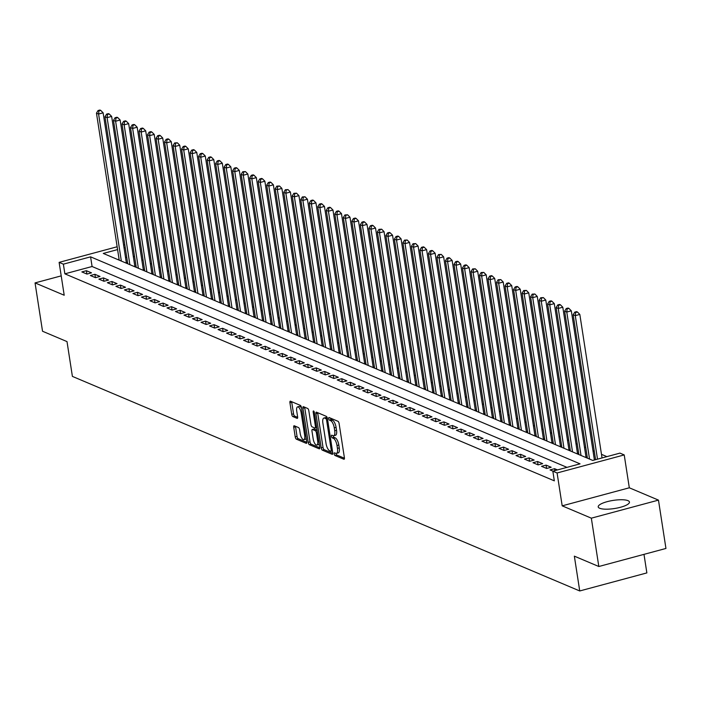 <?xml version="1.0" encoding="UTF-8"?>
<svg xmlns="http://www.w3.org/2000/svg" width="701" height="701" viewBox="0 0 701 701"><rect width="100%" height="100%" fill="white"/><g stroke="black" fill="none" stroke-linecap="round" stroke-linejoin="round"><path stroke-width="1.05" d="M334.184 453.915A1.393 0.526 -105.1 0 0 334.973 455.492L343.858 459.243A1.989 0.745 -105.1 0 0 344.077 459.269A1.989 0.745 -105.1 0 0 344.393 457.7L339.109 423.544A1.989 0.745 -105.1 0 0 337.978 421.292L329.102 417.533A1.393 0.526 -105.1 0 0 328.944 417.516A1.393 0.526 -105.1 0 0 328.716 418.62A1.393 0.526 -105.1 0 0 329.514 420.188L330.662 420.679A6.362 2.383 -105.1 0 1 334.272 427.882L334.719 430.729A6.362 2.383 -105.1 0 1 333.694 435.742A6.362 2.383 -105.1 0 1 332.984 435.671L331.836 435.181A1.393 0.526 -105.1 0 0 331.678 435.172A1.393 0.526 -105.1 0 0 331.45 436.267A1.393 0.526 -105.1 0 0 332.248 437.845L333.396 438.327A6.362 2.383 -105.1 0 1 337.006 445.529L337.444 448.377A6.362 2.383 -105.1 0 1 336.427 453.389A6.362 2.383 -105.1 0 1 335.718 453.319L334.561 452.837A1.393 0.526 -105.1 0 0 334.412 452.82A1.393 0.526 -105.1 0 0 334.184 453.915M335.998 453.407A1.393 0.526 -105.1 0 0 335.998 453.424A1.393 0.526 -105.1 0 0 336.787 455.002L344.445 458.244M330.539 418.147A1.393 0.526 -105.1 0 0 331.328 419.706L332.476 420.188L330.662 420.679M333.264 435.759A1.393 0.526 -105.1 0 0 333.264 435.777A1.393 0.526 -105.1 0 0 334.062 437.354L335.209 437.836L333.396 438.327M599.688 508.269A15.808 4.11 -8.8 0 0 617.546 507.971A15.808 4.11 -8.8 0 0 629.454 502.047A15.808 4.11 -8.8 0 0 627.991 500.654A15.808 4.11 -8.8 0 0 610.133 500.961A15.808 4.11 -8.8 0 0 598.216 506.884A15.808 4.11 -8.8 0 0 599.688 508.269M294.28 425.779A1.989 0.745 -105.1 0 0 294.061 425.752A1.989 0.745 -105.1 0 0 293.737 427.321L295.226 436.907A1.989 0.745 -105.1 0 0 296.357 439.159L306.214 443.33A1.989 0.745 -105.1 0 0 306.433 443.347A1.989 0.745 -105.1 0 0 306.758 441.779L301.465 407.623A1.989 0.745 -105.1 0 0 300.335 405.371L290.477 401.2A1.989 0.745 -105.1 0 0 290.258 401.174A1.989 0.745 -105.1 0 0 289.934 402.742L291.73 414.317A1.989 0.745 -105.1 0 0 292.86 416.569L297.075 418.357A1.989 0.745 -105.1 0 0 297.303 418.383A1.989 0.745 -105.1 0 0 297.618 416.815L296.725 411.075A5.319 1.989 -105.1 0 1 297.583 406.878A5.319 1.989 -105.1 0 1 301.202 412.959L304.681 435.452A5.319 1.989 -105.1 0 1 303.831 439.641A5.319 1.989 -105.1 0 1 300.212 433.56L299.634 429.809A1.989 0.745 -105.1 0 0 298.503 427.557L294.28 425.779M566.995 467.365L92.085 266.511L64.869 273.837L63.37 264.163L59.121 262.367L117.146 246.761M598.82 566.504L591.337 518.17L658.467 500.12L665.95 548.454L598.82 566.504L574.347 556.156L579.736 590.961L72.396 376.393L67.007 341.589L42.533 331.24L35.05 282.906L64.203 295.235L59.121 262.367M658.467 500.12L629.314 487.791L562.184 505.842L591.337 518.17M562.184 505.842L557.093 472.973L552.835 471.168L580.051 463.852L90.587 256.846L63.37 264.163M64.869 273.837L554.333 480.842L552.835 471.168M321.207 447.895A1.989 0.745 -105.1 0 0 322.337 450.147L332.195 454.318A1.989 0.745 -105.1 0 0 332.423 454.336A1.989 0.745 -105.1 0 0 332.738 452.767L327.455 418.611A1.989 0.745 -105.1 0 0 326.324 416.359L316.466 412.188A1.989 0.745 -105.1 0 0 316.239 412.17A1.989 0.745 -105.1 0 0 315.923 413.73L321.207 447.895L323.021 447.404A1.989 0.745 -105.1 0 0 324.151 449.656L332.791 453.31M319.209 448.824L309.343 444.653A1.989 0.745 -105.1 0 1 308.212 442.401L302.928 408.236A1.989 0.745 -105.1 0 1 303.244 406.676A1.989 0.745 -105.1 0 1 303.472 406.694L307.686 408.481A1.989 0.745 -105.1 0 1 308.817 410.733L310.964 424.587A1.989 0.745 -105.1 0 0 312.094 426.839L314.889 428.022A1.989 0.745 -105.1 0 0 315.117 428.039A1.989 0.745 -105.1 0 0 315.432 426.48L313.198 412.048A1.393 0.526 -105.1 0 1 313.426 410.952A1.393 0.526 -105.1 0 1 314.372 412.547L319.744 447.273A1.989 0.745 -105.1 0 1 319.428 448.842A1.989 0.745 -105.1 0 1 319.209 448.824L319.612 448.71M61.206 275.87L35.05 282.906M127.626 263.033L126.294 262.472M136.134 266.634L134.802 266.073M144.643 270.227L143.319 269.666M153.16 273.828L151.828 273.267M161.668 277.43L160.345 276.869M170.185 281.031L168.853 280.47M178.694 284.632L177.371 284.071M187.211 288.234L185.879 287.673M195.719 291.835L194.396 291.265M204.236 295.428L202.904 294.867M212.745 299.029L211.422 298.468M221.262 302.63L219.93 302.07M229.77 306.232L228.438 305.671M238.287 309.833L236.956 309.272M246.796 313.435L245.464 312.874M255.313 317.036L253.981 316.466M263.821 320.629L262.489 320.068M272.33 324.23L271.007 323.669M280.847 327.831L279.515 327.271M289.355 331.433L288.032 330.872M297.872 335.034L296.541 334.473M306.381 338.636L305.058 338.075M314.898 342.237L313.566 341.667M323.406 345.83L322.083 345.269M331.923 349.431L330.592 348.87M340.432 353.032L339.1 352.472M348.949 356.634L347.617 356.073M357.457 360.235L356.126 359.674M365.975 363.837L364.643 363.267M374.483 367.429L373.151 366.868M382.991 371.031L381.668 370.47M391.509 374.632L390.177 374.071M400.017 378.233L398.694 377.673M408.534 381.835L407.202 381.274M417.042 385.436L415.719 384.875M425.56 389.037L424.228 388.468M434.068 392.63L432.745 392.069M442.585 396.231L441.253 395.671M451.093 399.833L449.77 399.272M459.611 403.434L458.279 402.873M468.119 407.036L466.787 406.475M476.636 410.637L475.304 410.076M485.145 414.238L483.813 413.669M493.653 417.831L492.33 417.27M502.17 421.432L500.838 420.872M510.678 425.034L509.355 424.473M519.196 428.635L517.864 428.074M527.704 432.237L526.381 431.676M536.221 435.838L534.889 435.268M544.73 439.431L543.406 438.87M553.247 443.032L551.915 442.471M561.755 446.633L560.432 446.073M570.272 450.235L568.94 449.674M578.781 453.836L577.449 453.275M587.298 457.438L585.966 456.877M557.47 469.924L554.57 468.697L550.04 469.924L552.931 471.142M541.523 466.323L546.631 468.478L551.17 467.26L546.061 465.105L541.523 466.323M533.014 462.721L538.123 464.877L542.653 463.659L537.553 461.503L533.014 462.721M524.497 459.12L529.606 461.284L534.144 460.058L529.036 457.902L524.497 459.12M515.989 455.519L521.097 457.683L525.636 456.465L520.528 454.301L515.989 455.519M507.48 451.917L512.58 454.082L517.119 452.864L512.01 450.699L507.48 451.917M498.963 448.316L504.072 450.48L508.611 449.262L503.502 447.098L498.963 448.316M490.455 444.723L495.554 446.879L500.093 445.661L494.985 443.496L490.455 444.723M481.938 441.122L487.046 443.277L491.585 442.059L486.476 439.904L481.938 441.122M473.429 437.52L478.538 439.676L483.068 438.458L477.959 436.302L473.429 437.52M464.912 433.919L470.02 436.083L474.559 434.857L469.451 432.701L464.912 433.919M456.404 430.318L461.512 432.482L466.042 431.264L460.934 429.1L456.404 430.318M447.886 426.716L452.995 428.881L457.534 427.663L452.425 425.498L447.886 426.716M439.378 423.124L444.487 425.279L449.017 424.061L443.908 421.897L439.378 423.124M430.861 419.522L435.969 421.678L440.508 420.46L435.4 418.295L430.861 419.522M422.352 415.921L427.461 418.076L431.991 416.858L426.891 414.703L422.352 415.921M413.835 412.319L418.944 414.475L423.483 413.257L418.374 411.101L413.835 412.319M405.327 408.718L410.435 410.882L414.966 409.656L409.866 407.5L405.327 408.718M396.819 405.117L401.918 407.281L406.457 406.063L401.349 403.899L396.819 405.117M388.301 401.515L393.41 403.68L397.949 402.462L392.84 400.297L388.301 401.515M379.793 397.923L384.893 400.078L389.432 398.86L384.323 396.696L379.793 397.923M371.276 394.321L376.384 396.477L380.923 395.259L375.815 393.103L371.276 394.321M362.767 390.72L367.876 392.875L372.406 391.657L367.298 389.502L362.767 390.72M354.25 387.118L359.359 389.283L363.898 388.056L358.789 385.9L354.25 387.118M345.742 383.517L350.85 385.681L355.381 384.455L350.272 382.299L345.742 383.517M337.225 379.916L342.333 382.08L346.872 380.862L341.764 378.698L337.225 379.916M328.716 376.314L333.825 378.479L338.355 377.261L333.247 375.096L328.716 376.314M320.199 372.722L325.308 374.877L329.847 373.659L324.738 371.495L320.199 372.722M311.691 369.12L316.799 371.276L321.33 370.058L316.23 367.902L311.691 369.12M303.174 365.519L308.282 367.675L312.821 366.457L307.713 364.301L303.174 365.519M294.665 361.918L299.774 364.082L304.304 362.855L299.204 360.7L294.665 361.918M286.148 358.316L291.257 360.48L295.796 359.262L290.687 357.098L286.148 358.316M277.64 354.715L282.748 356.879L287.287 355.661L282.179 353.497L277.64 354.715M269.131 351.122L274.231 353.278L278.77 352.06L273.662 349.895L269.131 351.122M260.614 347.521L265.723 349.676L270.262 348.458L265.153 346.294L260.614 347.521M252.106 343.919L257.214 346.075L261.745 344.857L256.636 342.701L252.106 343.919M243.589 340.318L248.697 342.474L253.236 341.256L248.128 339.1L243.589 340.318M235.08 336.717L240.189 338.881L244.719 337.654L239.611 335.499L235.08 336.717M226.563 333.115L231.672 335.28L236.211 334.062L231.102 331.897L226.563 333.115M218.055 329.514L223.163 331.678L227.694 330.46L222.585 328.296L218.055 329.514M209.538 325.921L214.646 328.077L219.185 326.859L214.077 324.694L209.538 325.921M201.029 322.32L206.138 324.475L210.668 323.257L205.559 321.102L201.029 322.32M192.512 318.718L197.621 320.874L202.16 319.656L197.051 317.5L192.512 318.718M184.004 315.117L189.112 317.281L193.642 316.055L188.543 313.899L184.004 315.117M175.487 311.516L180.595 313.68L185.134 312.453L180.026 310.298L175.487 311.516M166.978 307.914L172.087 310.079L176.626 308.861L171.517 306.696L166.978 307.914M158.47 304.313L163.57 306.477L168.109 305.259L163 303.095L158.47 304.313M149.953 300.72L155.061 302.876L159.6 301.658L154.492 299.493L149.953 300.72M141.444 297.119L146.544 299.274L151.083 298.056L145.974 295.901L141.444 297.119M132.927 293.517L138.036 295.673L142.575 294.455L137.466 292.299L132.927 293.517M124.419 289.916L129.527 292.08L134.057 290.854L128.949 288.698L124.419 289.916M115.902 286.315L121.01 288.479L125.549 287.261L120.441 285.097L115.902 286.315M107.393 282.713L112.502 284.878L117.032 283.66L111.923 281.495L107.393 282.713M98.876 279.121L103.985 281.276L108.524 280.058L103.415 277.894L98.876 279.121M90.368 275.519L95.476 277.675L100.006 276.457L94.898 274.293L90.368 275.519M91.498 272.855L86.389 270.7L81.851 271.918L86.959 274.073L91.498 272.855M606.908 456.631L601.484 454.336M594.299 451.295L592.967 450.734M585.791 447.694L584.459 447.133M577.273 444.101L575.942 443.531M568.765 440.5L567.433 439.939M560.248 436.898L558.925 436.337M551.74 433.297L550.408 432.736M543.222 429.695L541.899 429.135M534.714 426.094L533.382 425.533M526.197 422.493L524.874 421.932M517.688 418.9L516.357 418.331M509.171 415.299L507.848 414.738M500.663 411.697L499.331 411.136M492.146 408.096L490.823 407.535M483.637 404.495L482.306 403.934M475.129 400.893L473.797 400.332M466.612 397.301L465.28 396.731M458.103 393.699L456.772 393.138M449.586 390.098L448.254 389.537M441.078 386.496L439.746 385.936M432.561 382.895L431.238 382.334M424.052 379.294L422.721 378.733M415.535 375.692L414.212 375.131M407.027 372.1L405.695 371.53M398.51 368.498L397.187 367.937M390.001 364.897L388.669 364.336M381.484 361.295L380.161 360.735M372.976 357.694L371.644 357.133M364.459 354.093L363.136 353.532M355.95 350.491L354.618 349.93M347.442 346.899L346.11 346.329M338.925 343.297L337.593 342.736M330.416 339.696L329.084 339.135M321.899 336.094L320.576 335.534M313.391 332.493L312.059 331.932M304.874 328.892L303.551 328.331M296.365 325.299L295.033 324.729M287.848 321.698L286.525 321.137M279.34 318.096L278.008 317.535M270.823 314.495L269.499 313.934M262.314 310.894L260.982 310.333M253.797 307.292L252.474 306.731M245.289 303.691L243.957 303.13M236.78 300.098L235.448 299.529M228.263 296.497L226.931 295.936M219.755 292.895L218.423 292.335M211.238 289.294L209.914 288.733M202.729 285.693L201.397 285.132M194.212 282.091L192.889 281.53M185.704 278.49L184.372 277.929M177.187 274.897L175.863 274.328M168.678 271.296L167.346 270.735M160.161 267.694L158.838 267.134M151.653 264.093L150.321 263.532M143.135 260.492L141.812 259.931M134.627 256.89L133.295 256.329M126.723 257.206L125.532 257.521M119.082 259.256L117.847 259.589M587.307 457.543L586.457 457.771M578.798 453.941L577.939 454.169M570.29 450.34L569.431 450.577M561.773 446.739L560.914 446.975M553.264 443.146L552.406 443.374M544.747 439.545L543.888 439.772M536.239 435.943L535.38 436.171M527.722 432.342L526.863 432.57M519.213 428.74L518.354 428.968M510.696 425.139L509.837 425.376M502.188 421.538L501.329 421.774M493.67 417.945L492.812 418.173M485.162 414.344L484.303 414.571M476.645 410.742L475.795 410.97M468.137 407.141L467.278 407.369M459.628 403.539L458.769 403.767M451.111 399.938L450.252 400.175M442.603 396.337L441.744 396.573M434.085 392.744L433.227 392.972M425.577 389.143L424.718 389.37M417.06 385.541L416.201 385.769M408.552 381.94L407.693 382.168M400.034 378.338L399.176 378.575M391.526 374.737L390.667 374.974M383.009 371.144L382.15 371.372M374.5 367.543L373.642 367.771M365.983 363.942L365.133 364.17M357.475 360.34L356.616 360.568M348.958 356.739L348.108 356.967M340.449 353.138L339.591 353.374M331.941 349.536L331.082 349.773M323.424 345.943L322.565 346.171M314.915 342.342L314.057 342.57M306.398 338.741L305.54 338.969M297.89 335.139L297.031 335.367M289.373 331.538L288.514 331.766M280.864 327.937L280.006 328.173M272.347 324.335L271.489 324.572M263.839 320.743L262.98 320.97M255.322 317.141L254.463 317.369M246.813 313.54L245.955 313.768M238.296 309.938L237.446 310.166M229.788 306.337L228.929 306.574M221.279 302.736L220.421 302.972M212.762 299.134L211.904 299.371M204.254 295.542L203.395 295.769M195.737 291.94L194.878 292.168M187.228 288.339L186.37 288.567M178.711 284.737L177.852 284.965M170.203 281.136L169.344 281.373M161.686 277.535L160.827 277.771M153.177 273.942L152.319 274.17M144.66 270.341L143.801 270.568M136.152 266.739L135.293 266.967M127.635 263.138L126.785 263.366M579.736 590.961L646.865 572.91L643.991 554.36M117.584 249.591L103.284 253.429L592.757 460.434L619.964 453.118L624.223 454.923L557.093 472.973M629.314 487.791L624.223 454.923M123.595 245.026L124.787 244.71M125.225 247.532L124.033 247.856M92.085 266.511L90.587 256.846M554.57 468.697L554.868 470.625M546.061 465.105L546.578 468.461M537.553 461.503L538.07 464.859M529.036 457.902L529.553 461.258M520.528 454.301L521.045 457.657M512.01 450.699L512.527 454.055M503.502 447.098L504.019 450.454M494.985 443.496L495.511 446.861M486.476 439.904L486.993 443.26M477.959 436.302L478.485 439.658M469.451 432.701L469.968 436.057M460.934 429.1L461.46 432.456M452.425 425.498L452.942 428.854M443.908 421.897L444.434 425.262M435.4 418.295L435.917 421.66M426.891 414.703L427.408 418.059M418.374 411.101L418.891 414.457M409.866 407.5L410.383 410.856M401.349 403.899L401.866 407.255M392.84 400.297L393.357 403.653M384.323 396.696L384.849 400.061M375.815 393.103L376.332 396.459M367.298 389.502L367.823 392.858M358.789 385.9L359.306 389.257M350.272 382.299L350.798 385.655M341.764 378.698L342.281 382.054M333.247 375.096L333.772 378.452M324.738 371.495L325.255 374.86M316.23 367.902L316.747 371.258M307.713 364.301L308.23 367.657M299.204 360.7L299.721 364.056M290.687 357.098L291.204 360.454M282.179 353.497L282.696 356.853M273.662 349.895L274.187 353.26M265.153 346.294L265.67 349.659M256.636 342.701L257.162 346.057M248.128 339.1L248.645 342.456M239.611 335.499L240.136 338.855M231.102 331.897L231.619 335.253M222.585 328.296L223.111 331.652M214.077 324.694L214.594 328.059M205.559 321.102L206.085 324.458M197.051 317.5L197.568 320.856M188.543 313.899L189.06 317.255M180.026 310.298L180.543 313.654M171.517 306.696L172.034 310.052M163 303.095L163.517 306.451M154.492 299.493L155.009 302.858M145.974 295.901L146.5 299.257M137.466 292.299L137.983 295.656M128.949 288.698L129.475 292.054M120.441 285.097L120.958 288.453M111.923 281.495L112.449 284.851M103.415 277.894L103.932 281.259M94.898 274.293L95.424 277.657M86.389 270.7L86.906 274.056M336.427 453.389L338.241 452.907A6.362 2.383 -105.1 0 0 339.258 447.886L337.444 448.377M335.209 437.836A6.362 2.383 -105.1 0 1 338.82 445.047L339.258 447.886M333.694 435.742L335.507 435.26A6.362 2.383 -105.1 0 0 336.533 430.239L334.719 430.729M332.476 420.188A6.362 2.383 -105.1 0 1 336.086 427.391L336.533 430.239M317.684 412.705A1.989 0.745 -105.1 0 0 317.737 413.248L323.021 447.404M330.863 451.269A1.393 0.526 -105.1 0 0 331.021 451.286A1.393 0.526 -105.1 0 0 331.249 450.191L326.605 420.206A1.393 0.526 -105.1 0 0 325.816 418.628L324.598 418.111A6.362 2.383 -105.1 0 0 323.888 418.041A6.362 2.383 -105.1 0 0 322.872 423.053L326.044 443.558A6.362 2.383 -105.1 0 0 329.654 450.761L330.863 451.269M323.888 418.041L325.702 417.551A6.362 2.383 -105.1 0 1 326.421 417.63L327.323 418.006M319.796 447.816L311.156 444.162L309.343 444.653M304.69 407.211A1.989 0.745 -105.1 0 0 304.742 407.754L310.026 441.91A1.989 0.745 -105.1 0 0 311.156 444.162M313.189 438.957A5.319 1.989 -105.1 0 0 316.808 445.047A5.319 1.989 -105.1 0 0 317.658 440.85L316.431 432.929A1.989 0.745 -105.1 0 0 315.301 430.677L312.506 429.494A1.989 0.745 -105.1 0 0 312.278 429.468A1.989 0.745 -105.1 0 0 311.963 431.036L313.189 438.957M316.808 445.047L318.622 444.557A5.319 1.989 -105.1 0 0 319.235 443.987M313.917 429.117A1.989 0.745 -105.1 0 1 314.092 428.986A1.989 0.745 -105.1 0 1 314.32 429.003L317.097 430.177L315.301 430.677M303.831 439.641L305.645 439.159A5.319 1.989 -105.1 0 0 306.258 438.589M301.544 408.122A5.319 1.989 -105.1 0 0 299.397 406.387L297.583 406.878M291.704 401.717A1.989 0.745 -105.1 0 0 291.747 402.26L293.544 413.835A1.989 0.745 -105.1 0 0 294.674 416.087L297.671 417.349M295.507 426.296A1.989 0.745 -105.1 0 0 295.55 426.83L297.04 436.416A1.989 0.745 -105.1 0 0 298.17 438.668L306.801 442.322M602.036 457.937L579.823 314.425L575.284 315.643L573.155 314.74L595.596 459.672M597.506 459.155L575.284 315.643L575.617 312.497L577.431 312.006L576.581 311.647L574.767 312.138L575.617 312.497M573.155 314.74L574.767 312.138M577.431 312.006L579.823 314.425M594.404 459.996L571.315 310.823L566.776 312.041L564.647 311.148L587.412 458.174M589.541 459.076L566.776 312.041L567.109 308.896L568.923 308.405L568.073 308.046L566.259 308.536L567.109 308.896M564.647 311.148L566.259 308.536M568.923 308.405L571.315 310.823M586.08 457.613L562.798 307.222L558.259 308.44L556.138 307.546L578.895 454.581M581.024 455.475L558.259 308.44L558.592 305.294L560.414 304.804L559.556 304.444L557.742 304.935L558.592 305.294M556.138 307.546L557.742 304.935M560.414 304.804L562.798 307.222M577.571 454.011L554.289 303.621L549.75 304.847L547.621 303.945L570.386 450.98M572.515 451.873L549.75 304.847L550.083 301.693L551.897 301.202L551.047 300.843L549.233 301.334L550.083 301.693M547.621 303.945L549.233 301.334M551.897 301.202L554.289 303.621M569.054 450.419L545.772 300.028L541.242 301.246L539.113 300.343L561.869 447.378M563.998 448.281L541.242 301.246L541.575 298.091L543.389 297.61L540.716 297.732L541.575 298.091M539.113 300.343L540.716 297.732M543.389 297.61L545.772 300.028M560.546 446.817L537.264 296.427L532.725 297.645L530.596 296.742L553.361 443.777M555.49 444.679L532.725 297.645L533.058 294.49L534.872 294.008L532.208 294.131L533.058 294.49M530.596 296.742L532.208 294.131M534.872 294.008L537.264 296.427M552.029 443.216L528.747 292.825L524.217 294.043L522.087 293.141L544.843 440.175M546.973 441.078L524.217 294.043L524.55 290.897L526.363 290.407L523.691 290.538L524.55 290.897M522.087 293.141L523.691 290.538M526.363 290.407L528.747 292.825M543.52 439.615L520.238 289.224L515.699 290.442L513.57 289.539L536.335 436.574M538.464 437.477L515.699 290.442L516.032 287.296L517.846 286.805L516.996 286.446L515.182 286.937L516.032 287.296M513.57 289.539L515.182 286.937M517.846 286.805L520.238 289.224M535.003 436.013L511.721 285.622L507.191 286.84L505.062 285.947L527.818 432.973M529.947 433.875L507.191 286.84L507.524 283.695L509.338 283.204L508.488 282.845L506.674 283.335L507.524 283.695M505.062 285.947L506.674 283.335M509.338 283.204L511.721 285.622M526.495 432.412L503.213 282.021L498.674 283.239L496.545 282.345L519.31 429.38M521.439 430.274L498.674 283.239L499.007 280.093L500.821 279.603L498.157 279.734L499.007 280.093M496.545 282.345L498.157 279.734M500.821 279.603L503.213 282.021M517.978 428.81L494.696 278.42L490.165 279.646L488.036 278.744L510.801 425.779M512.922 426.672L490.165 279.646L490.498 276.492L492.312 276.01L491.462 275.642L489.648 276.133L490.498 276.492M488.036 278.744L489.648 276.133M492.312 276.01L494.696 278.42M509.469 425.218L486.187 274.827L481.648 276.045L479.519 275.142L502.284 422.177M504.413 423.08L481.648 276.045L481.981 272.891L483.795 272.409L481.131 272.531L481.981 272.891M479.519 275.142L481.131 272.531M483.795 272.409L486.187 274.827M500.952 421.616L477.67 271.226L473.14 272.444L471.011 271.541L493.776 418.576M495.896 419.478L473.14 272.444L473.473 269.298L475.287 268.807L472.623 268.93L473.473 269.298M471.011 271.541L472.623 268.93M475.287 268.807L477.67 271.226M492.444 418.015L469.162 267.624L464.623 268.842L462.494 267.94L485.258 414.974M487.388 415.877L464.623 268.842L464.956 265.697L466.77 265.206L465.92 264.847L464.106 265.337L464.956 265.697M462.494 267.94L464.106 265.337M466.77 265.206L469.162 267.624M483.927 414.414L460.653 264.023L456.114 265.241L453.985 264.347L476.75 411.373M478.879 412.276L456.114 265.241L456.447 262.095L458.261 261.604L457.411 261.245L455.597 261.736L456.447 262.095M453.985 264.347L455.597 261.736M458.261 261.604L460.653 264.023M475.418 410.812L452.136 260.421L447.597 261.639L445.477 260.746L468.233 407.772M470.362 408.674L447.597 261.639L447.93 258.494L449.744 258.003L448.894 257.644L447.08 258.134L447.93 258.494M445.477 260.746L447.08 258.134M449.744 258.003L452.136 260.421M466.91 407.211L443.628 256.82L439.089 258.047L436.96 257.144L459.725 404.179M461.854 405.073L439.089 258.047L439.422 254.892L441.236 254.402L438.572 254.533L439.422 254.892M436.96 257.144L438.572 254.533M441.236 254.402L443.628 256.82M458.393 403.61L435.111 253.219L430.572 254.445L428.451 253.543L451.207 400.578M453.337 401.471L430.572 254.445L430.913 251.291L432.727 250.809L431.869 250.441L430.055 250.932L430.913 251.291M428.451 253.543L430.055 250.932M432.727 250.809L435.111 253.219M449.884 400.017L426.602 249.626L422.063 250.844L419.934 249.942L442.699 396.976M444.828 397.879L422.063 250.844L422.396 247.69L424.21 247.208L423.36 246.848L421.546 247.33L422.396 247.69M419.934 249.942L421.546 247.33M424.21 247.208L426.602 249.626M441.367 396.415L418.085 246.025L413.555 247.243L411.426 246.34L434.182 393.375M436.311 394.277L413.555 247.243L413.888 244.097L415.702 243.606L413.029 243.729L413.888 244.097M411.426 246.34L413.029 243.729M415.702 243.606L418.085 246.025M432.859 392.814L409.577 242.423L405.038 243.641L402.909 242.739L425.673 389.774M427.803 390.676L405.038 243.641L405.371 240.496L407.185 240.005L404.521 240.136L405.371 240.496M402.909 242.739L404.521 240.136M407.185 240.005L409.577 242.423M424.342 389.213L401.06 238.822L396.529 240.04L394.4 239.146L417.156 386.172M419.286 387.075L396.529 240.04L396.862 236.894L398.676 236.403L397.826 236.044L396.012 236.535L396.862 236.894M394.4 239.146L396.012 236.535M398.676 236.403L401.06 238.822M415.833 385.611L392.551 235.221L388.012 236.439L385.883 235.545L408.648 382.58M410.777 383.473L388.012 236.439L388.345 233.293L390.159 232.802L389.309 232.443L387.495 232.934L388.345 233.293M385.883 235.545L387.495 232.934M390.159 232.802L392.551 235.221M407.316 382.01L384.034 231.619L379.504 232.846L377.375 231.943L400.131 378.978M402.26 379.872L379.504 232.846L379.837 229.691L381.651 229.201L378.987 229.332L379.837 229.691M377.375 231.943L378.987 229.332M381.651 229.201L384.034 231.619M398.808 378.417L375.526 228.027L370.987 229.245L368.857 228.342L391.622 375.377M393.752 376.279L370.987 229.245L371.32 226.09L373.134 225.608L372.284 225.249L370.47 225.731L371.32 226.09M368.857 228.342L370.47 225.731M373.134 225.608L375.526 228.027M390.291 374.816L367.009 224.425L362.478 225.643L360.349 224.741L383.114 371.775M385.235 372.678L362.478 225.643L362.811 222.489L364.625 222.007L363.775 221.647L361.961 222.129L362.811 222.489M360.349 224.741L361.961 222.129M364.625 222.007L367.009 224.425M381.782 371.215L358.5 220.824L353.961 222.042L351.832 221.139L374.597 368.174M376.726 369.076L353.961 222.042L354.294 218.896L356.108 218.405L355.258 218.046L353.444 218.537L354.294 218.896M351.832 221.139L353.444 218.537M356.108 218.405L358.5 220.824M373.265 367.613L349.983 217.222L345.453 218.44L343.324 217.538L366.088 364.573M368.218 365.475L345.453 218.44L345.786 215.295L347.6 214.804L344.936 214.935L345.786 215.295M343.324 217.538L344.936 214.935M347.6 214.804L349.983 217.222M364.757 364.012L341.475 213.621L336.936 214.839L334.815 213.945L357.571 360.971M359.701 361.874L336.936 214.839L337.269 211.693L339.082 211.203L338.233 210.843L336.419 211.334L337.269 211.693M334.815 213.945L336.419 211.334M339.082 211.203L341.475 213.621M356.248 360.41L332.966 210.02L328.427 211.238L326.298 210.344L349.063 357.379M351.192 358.272L328.427 211.238L328.76 208.092L330.574 207.601L329.724 207.242L327.91 207.733L328.76 208.092M326.298 210.344L327.91 207.733M330.574 207.601L332.966 210.02M347.731 356.809L324.449 206.418L319.91 207.645L317.79 206.742L340.546 353.777M342.675 354.671L319.91 207.645L320.243 204.49L322.066 204.009L321.207 203.641L319.393 204.131L320.243 204.49M317.79 206.742L319.393 204.131M322.066 204.009L324.449 206.418M339.223 353.216L315.941 202.826L311.402 204.044L309.272 203.141L332.037 350.176M334.167 351.078L311.402 204.044L311.735 200.889L313.549 200.407L312.699 200.048L310.885 200.53L311.735 200.889M309.272 203.141L310.885 200.53M313.549 200.407L315.941 202.826M330.706 349.615L307.424 199.224L302.893 200.442L300.764 199.54L323.52 346.574M325.65 347.477L302.893 200.442L303.226 197.296L305.04 196.806L302.368 196.928L303.226 197.296M300.764 199.54L302.368 196.928M305.04 196.806L307.424 199.224M322.197 346.014L298.915 195.623L294.376 196.841L292.247 195.938L315.012 342.973M317.141 343.876L294.376 196.841L294.709 193.695L296.523 193.204L293.859 193.336L294.709 193.695M292.247 195.938L293.859 193.336M296.523 193.204L298.915 195.623M313.68 342.412L290.398 192.021L285.868 193.239L283.739 192.346L306.495 339.372M308.624 340.274L285.868 193.239L286.201 190.094L288.015 189.603L285.342 189.734L286.201 190.094M283.739 192.346L285.342 189.734M288.015 189.603L290.398 192.021M305.172 338.811L281.89 188.42L277.351 189.638L275.221 188.744L297.986 335.77M300.116 336.673L277.351 189.638L277.684 186.492L279.497 186.002L276.834 186.133L277.684 186.492M275.221 188.744L276.834 186.133M279.497 186.002L281.89 188.42M296.654 335.209L273.372 184.819L268.842 186.045L266.713 185.143L289.469 332.178M291.598 333.071L268.842 186.045L269.175 182.891L270.989 182.4L270.139 182.041L268.325 182.532L269.175 182.891M266.713 185.143L268.325 182.532M270.989 182.4L273.372 184.819M288.146 331.608L264.864 181.217L260.325 182.444L258.196 181.541L280.961 328.576M283.09 329.47L260.325 182.444L260.658 179.29L262.472 178.808L261.622 178.44L259.808 178.93L260.658 179.29M258.196 181.541L259.808 178.93M262.472 178.808L264.864 181.217M279.629 328.015L256.347 177.625L251.817 178.843L249.687 177.94L272.452 324.975M274.573 325.877L251.817 178.843L252.15 175.688L253.964 175.206L253.114 174.847L251.3 175.329L252.15 175.688M249.687 177.94L251.3 175.329M253.964 175.206L256.347 177.625M271.121 324.414L247.839 174.023L243.3 175.241L241.17 174.339L263.935 321.373M266.065 322.276L243.3 175.241L243.633 172.095L245.446 171.605L242.783 171.727L243.633 172.095M241.17 174.339L242.783 171.727M245.446 171.605L247.839 174.023M262.603 320.813L239.321 170.422L234.791 171.64L232.662 170.737L255.427 317.772M257.547 318.675L234.791 171.64L235.124 168.494L236.938 168.003L236.088 167.644L234.274 168.135L235.124 168.494M232.662 170.737L234.274 168.135M236.938 168.003L239.321 170.422M254.095 317.211L230.813 166.82L226.274 168.038L224.145 167.145L246.91 314.171M249.039 315.073L226.274 168.038L226.607 164.893L228.421 164.402L227.571 164.043L225.757 164.533L226.607 164.893M224.145 167.145L225.757 164.533M228.421 164.402L230.813 166.82M245.587 313.61L222.305 163.219L217.766 164.437L215.636 163.543L238.401 310.578M240.531 311.472L217.766 164.437L218.099 161.291L219.912 160.801L219.062 160.441L217.249 160.932L218.099 161.291M215.636 163.543L217.249 160.932M219.912 160.801L222.305 163.219M237.069 310.008L213.787 159.618L209.249 160.844L207.128 159.942L229.884 306.977M232.013 307.87L209.249 160.844L209.581 157.69L211.404 157.199L210.545 156.84L208.732 157.331L209.581 157.69M207.128 159.942L208.732 157.331M211.404 157.199L213.787 159.618M228.561 306.416L205.279 156.025L200.74 157.243L198.611 156.341L221.376 303.375M223.505 304.278L200.74 157.243L201.073 154.089L202.887 153.607L202.037 153.247L200.223 153.729L201.073 154.089M198.611 156.341L200.223 153.729M202.887 153.607L205.279 156.025M220.044 302.814L196.762 152.424L192.232 153.642L190.102 152.739L212.859 299.774M214.988 300.676L192.232 153.642L192.565 150.487L194.379 150.005L193.52 149.646L191.706 150.128L192.565 150.487M190.102 152.739L191.706 150.128M194.379 150.005L196.762 152.424M211.536 299.213L188.254 148.822L183.715 150.04L181.585 149.138L204.35 296.173M206.48 297.075L183.715 150.04L184.048 146.895L185.861 146.404L185.011 146.045L183.198 146.535L184.048 146.895M181.585 149.138L183.198 146.535M185.861 146.404L188.254 148.822M203.018 295.612L179.736 145.221L175.206 146.439L173.077 145.536L195.833 292.571M197.962 293.474L175.206 146.439L175.539 143.293L177.353 142.802L174.68 142.934L175.539 143.293M173.077 145.536L174.68 142.934M177.353 142.802L179.736 145.221M194.51 292.01L171.228 141.62L166.689 142.838L164.56 141.944L187.325 288.97M189.454 289.872L166.689 142.838L167.022 139.692L168.836 139.201L167.986 138.842L166.172 139.333L167.022 139.692M164.56 141.944L166.172 139.333M168.836 139.201L171.228 141.62M185.993 288.409L162.711 138.018L158.181 139.236L156.051 138.342L178.808 285.377M180.937 286.271L158.181 139.236L158.514 136.09L160.327 135.6L159.477 135.24L157.664 135.731L158.514 136.09M156.051 138.342L157.664 135.731M160.327 135.6L162.711 138.018M177.484 284.808L154.202 134.417L149.663 135.644L147.534 134.741L170.299 281.776M172.428 282.669L149.663 135.644L149.996 132.489L151.81 132.007L150.96 131.639L149.147 132.13L149.996 132.489M147.534 134.741L149.147 132.13M151.81 132.007L154.202 134.417M168.967 281.215L145.685 130.824L141.155 132.042L139.026 131.14L161.791 278.174M163.911 279.077L141.155 132.042L141.488 128.888L143.302 128.406L142.452 128.046L140.638 128.528L141.488 128.888M139.026 131.14L140.638 128.528M143.302 128.406L145.685 130.824M160.459 277.614L137.177 127.223L132.638 128.441L130.509 127.538L153.274 274.573M155.403 275.475L132.638 128.441L132.971 125.286L134.785 124.804L133.935 124.445L132.121 124.927L132.971 125.286M130.509 127.538L132.121 124.927M134.785 124.804L137.177 127.223M151.942 274.012L128.66 123.621L124.13 124.839L122 123.937L144.765 270.972M146.886 271.874L124.13 124.839L124.463 121.694L126.276 121.203L125.426 120.844L123.613 121.334L124.463 121.694M122 123.937L123.613 121.334M126.276 121.203L128.66 123.621M143.433 270.411L120.151 120.02L115.612 121.238L113.483 120.344L136.248 267.37M138.377 268.273L115.612 121.238L115.945 118.092L117.759 117.602L116.909 117.242L115.095 117.733L115.945 118.092M113.483 120.344L115.095 117.733M117.759 117.602L120.151 120.02M134.916 266.809L111.643 116.419L107.104 117.637L104.975 116.743L127.74 263.769M129.869 264.671L107.104 117.637L107.437 114.491L109.251 114L108.401 113.641L106.587 114.132L107.437 114.491M104.975 116.743L106.587 114.132M109.251 114L111.643 116.419M126.408 263.208L103.126 112.817L98.587 114.044L96.466 113.141L119.223 260.176M121.352 261.07L98.587 114.044L98.92 110.889L100.734 110.399L99.884 110.039L98.07 110.53L98.92 110.889M96.466 113.141L98.07 110.53M100.734 110.399L103.126 112.817M336.787 455.002L334.973 455.492M331.328 419.706L329.514 420.188M334.062 437.354L332.248 437.845M338.82 445.047L337.006 445.529M336.086 427.391L334.272 427.882M317.737 413.248L315.923 413.73M324.151 449.656L322.337 450.147M332.44 450.848L331.152 451.19M332.3 449.911L331.249 450.191M327.656 419.925L326.605 420.206M327.376 418.208L325.816 418.628M326.421 417.63L324.598 418.111M310.026 441.91L308.212 442.401M304.742 407.754L302.928 408.236M316.694 427.54L315.292 427.908M316.484 426.19L315.432 426.48M314.171 411.794L313.198 412.048M318.71 440.57L317.658 440.85M317.483 432.648L316.431 432.929M314.32 429.003L312.506 429.494M305.732 435.172L304.681 435.452M302.245 412.679L301.202 412.959M294.674 416.087L292.86 416.569M293.544 413.835L291.73 414.317M291.747 402.26L289.934 402.742M298.17 438.668L296.357 439.159M297.04 436.416L295.226 436.907M295.55 426.83L293.737 427.321M332.449 450.901L331.021 451.286M316.703 427.619L315.117 428.039M314.092 428.986L312.278 429.468"/></g></svg>
